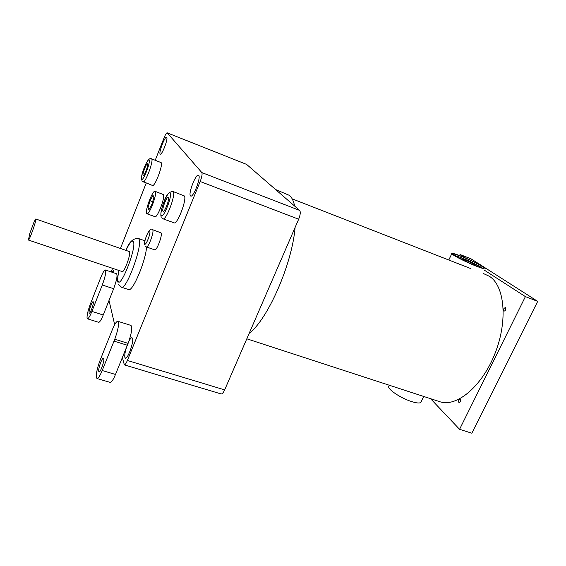 <?xml version="1.0" encoding="UTF-8"?>
<svg xmlns="http://www.w3.org/2000/svg" width="566" height="566" viewBox="0 0 566 566"><rect width="100%" height="100%" fill="white"/><g stroke="black" fill="none" stroke-linecap="round" stroke-linejoin="round"><path stroke-width="0.85" d="M476.706 266.324C465.026 261.803 449.291 253.526 451.951 253.356C452.963 253.228 455.906 254.12 460.795 256.03C472.143 260.438 487.842 268.631 485.359 268.914C484.404 269.062 481.525 268.192 476.706 266.324M461.566 256.525C471.789 260.494 485.918 267.874 483.675 268.128C482.819 268.256 480.223 267.477 475.886 265.787C465.386 261.733 451.229 254.283 453.614 254.127C454.519 254.014 457.172 254.813 461.566 256.525M454.576 255.407L461.042 257.622C470.268 261.386 477.308 264.824 482.168 267.937M459.649 258.372L464.141 259.631C471.216 262.589 475.341 264.725 476.522 266.034M421.224 401.619L420.814 402.468C419.519 403.381 416.47 403.091 411.659 401.591C399.985 398.004 385.708 387.979 389.153 385.962L389.472 385.297M503.839 311.095L503.995 311.18C505.636 310.6 506.138 309.446 505.509 307.72L505.353 307.642C503.719 308.215 503.216 309.369 503.839 311.095M458.856 402.419L459.118 402.575C460.554 402.044 460.993 400.912 460.448 399.186L460.193 399.037C458.757 399.561 458.311 400.693 458.856 402.419M439.159 401.492L440.313 401.867C456.953 407.23 482.246 386.168 495.08 353.304C508.07 320.512 504.61 285.625 489.335 276.272L483.173 273.428M459.564 255.556L460.059 254.509L465.302 257.891M484.659 270.357L525.404 296.612L459.571 429.318L430.563 398.69M460.059 254.509L471.053 258.853L537.7 301.374L525.404 296.612M537.7 301.374L471.839 433.202L459.571 429.318M294.631 206.052C293.591 200.98 291.872 197.442 289.481 195.419L275.55 189.504M249.16 333.388C267.768 319.465 292.205 263.905 295.098 227.447M122.171 271.56L122.235 271.581C124.23 272.678 130.944 254.424 129.564 251.644L35.764 218.978M128.532 289.551L128.701 289.608C132.692 291.922 145.787 260.884 146.566 247.002M35.849 219.311L34.335 221.235L29.842 233.312L28.42 240.034C29.276 240.762 36.083 221.78 35.849 219.311M155.31 191.563L154.992 191.287C152.636 190.084 144.846 210.722 146.622 213.439L146.976 213.778C149.311 215.101 157.263 193.926 155.31 191.563M154.957 216.665L155.034 216.693C157.475 218.052 165.421 196.961 163.369 194.555L155.07 191.315M150.025 200.76L147.988 207.948L148.9 209.781L151.9 204.326L153.959 197.046L153.004 195.312L150.025 200.76L152.636 201.722M147.988 207.948L149.587 208.536M154.709 249.847L154.78 249.868C156.747 250.901 162.647 235.109 161.119 232.902L152.53 229.647M174.024 222.813L174.144 222.855C177.448 224.617 187.212 198.878 184.339 195.935L172.948 191.492M162.951 211.118L163.185 211.323C164.77 212.165 169.736 199.027 168.413 197.492L168.194 197.315C166.595 196.522 161.692 209.448 162.951 211.118M152.459 185.471L152.53 185.492C154.886 186.886 163.284 164.692 161.169 162.633L151.532 158.827M143.071 175.46L143.212 175.58C144.337 176.245 148.61 164.918 147.634 163.85L147.5 163.744C146.368 163.114 142.144 174.293 143.071 175.46M89.074 312.885L89.287 313.253C90.277 313.797 93.864 303.871 93.348 302.011L93.135 301.671C92.145 301.147 88.6 310.939 89.074 312.885M87.037 318.071L87.461 318.807C88.452 318.715 89.93 316.252 91.897 311.413L102.29 284.995C105.354 276.562 106.366 271.56 105.333 269.982C104.271 270.109 102.715 272.699 100.677 277.75L90.539 303.588C88.077 310.182 86.909 315.007 87.037 318.071M98.64 322.309L98.703 322.33C99.758 322.259 101.264 319.818 103.238 315.007L113.66 288.724C116.709 280.333 117.671 275.338 116.539 273.732L105.396 270.003M98.725 371.338L99.078 371.933C100.423 372.584 104.448 361.278 103.776 358.724L103.429 358.172C102.085 357.549 98.109 368.664 98.725 371.338M114.007 341.135L114.764 339.239C118.329 329.171 119.341 323.186 117.799 321.262C116.44 321.346 114.608 324.184 112.301 329.766L100.316 359.707C97.423 367.384 96.086 373.256 96.312 377.345L97.012 378.541C98.272 378.491 100.005 375.817 102.198 370.525L114.007 341.135L127.343 345.246L126.459 347.411C125.051 352.002 124.513 355.321 124.86 357.365L125.447 358.186C127.711 359.269 133.894 342.069 132.536 338.44L131.977 337.704C131.171 337.64 130.102 338.942 128.758 341.616C131.8 332.362 132.515 326.964 130.909 325.408L117.898 321.297M110.087 382.361L110.193 382.39C111.523 382.361 113.292 379.715 115.499 374.451L122.355 357.549L124.357 364.893C125.128 364.879 126.133 363.407 127.364 360.478L200.173 181.502C201.906 176.932 202.458 173.953 201.829 172.573L299.662 210.41C300.716 211.91 300.383 214.847 298.664 219.219L200.173 181.502M190.417 195.829L190.77 196.091C193.423 197.484 201.135 177.42 198.716 175.382L198.411 175.177C195.737 173.882 188.16 193.487 190.417 195.829M160.136 154.023L160.312 154.157C162.018 155.176 168.321 138.656 166.701 137.389L166.546 137.283C164.819 136.335 158.614 152.551 160.136 154.023M113.964 272.876L113.688 270.484L112.054 272.232M167.168 132.812L246.613 164.402L167.239 132.869L201.829 172.573M167.239 132.869L167.133 132.798C166.425 132.897 165.413 134.545 164.098 137.743L155.226 160.249M111.184 271.942L112.599 268.341M120.53 248.233L146.205 183.129M109.012 300.454L114.672 324.672M122.355 357.549L126.459 347.411M246.613 164.402L299.662 210.41M127.364 360.478L224.66 389.889L298.664 219.219M224.66 389.889C223.386 392.684 222.219 394.035 221.165 393.957L221.073 393.929M114.764 339.239L128.1 343.364L127.343 345.246M128.1 343.364L128.758 341.616M126.013 250.122C129.027 242.128 133.095 238.229 138.21 238.428L139.073 239.333C142.731 245.566 126.416 290.047 121.527 287.245L121.386 287.195M119.001 270.498C117.884 275.444 117.551 278.868 118.011 280.764C119.886 290.408 136.668 248.283 133.456 241.845C132.211 239.751 129.741 242.517 126.041 250.137M144.641 244.682C143.891 239.998 149.813 226.315 152.466 229.626L152.778 229.923C154.221 232.11 148.313 247.958 146.431 246.953L146.375 246.939M149.806 231.246C148.893 228.742 143.693 241.767 144.79 243.797C145.646 246.486 150.966 233.185 149.806 231.246M161.077 216.594C160.128 213.87 162.477 204.92 164.451 200.697C166.333 194.895 169.128 191.817 172.835 191.45L173.26 191.782C175.948 194.662 166.171 220.528 163.05 218.837L162.951 218.801M170.154 193.155C168.222 189.384 159.053 212.307 161.225 215.427C162.98 219.757 172.538 195.977 170.154 193.155M141.507 180.101C140.425 174.625 148.122 155.714 151.469 158.805L151.716 159.004C153.697 161.013 145.292 183.299 143.071 181.955L143.014 181.934M149.084 160.15C147.726 157.383 140.043 176.974 141.627 179.132C142.851 182.302 150.811 162.088 149.084 160.15M91.897 311.413L103.238 315.007M102.198 370.525L115.499 374.451M102.29 284.995L113.66 288.724M451.795 253.681L448.796 260.013M420.814 402.468L423.722 396.455M292.197 198.871L470.346 268.418M246.811 338.801L440.313 401.867M118.973 270.484C117.827 275.218 117.417 279.066 117.735 282.038M138.373 238.484L144.931 240.791M118.322 284.252L121.527 287.245L128.701 289.608M28.42 240.034L122.235 271.581M146.976 213.778L155.034 216.693M87.461 318.807L98.703 322.33M97.012 378.541L110.193 382.39M142.002 181.17L152.53 185.492M161.65 217.797L163.05 218.837L174.144 222.855M145.087 245.899L146.431 246.953L154.78 249.868M221.165 393.957L124.357 364.893"/></g></svg>
